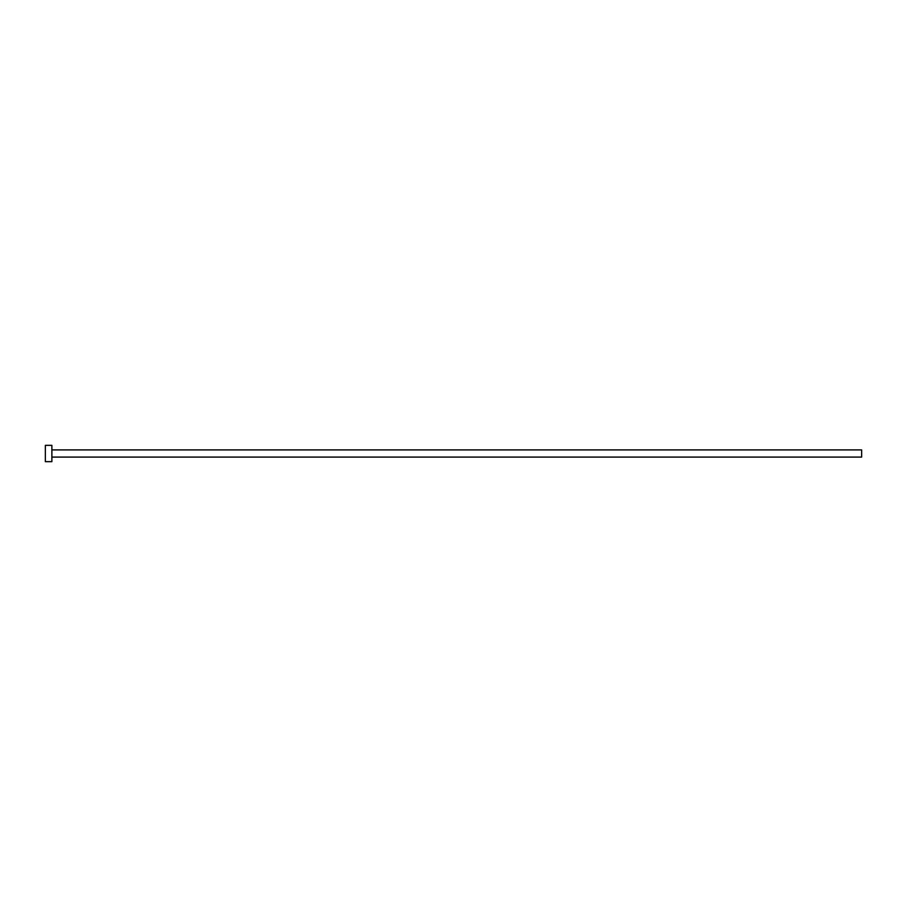 <?xml version="1.0" encoding="UTF-8"?>
<svg xmlns="http://www.w3.org/2000/svg" width="907" height="907" viewBox="0 0 907 907"><rect width="100%" height="100%" fill="white"/><g stroke="black" fill="none" stroke-linecap="round" stroke-linejoin="round"><path stroke-width="1.36" d="M51.88 449.906L861.65 449.906L861.65 457.094L51.88 457.094M51.88 453.5L51.88 461.663L45.35 461.663L45.35 445.337L51.88 445.337L51.88 453.5"/></g></svg>
